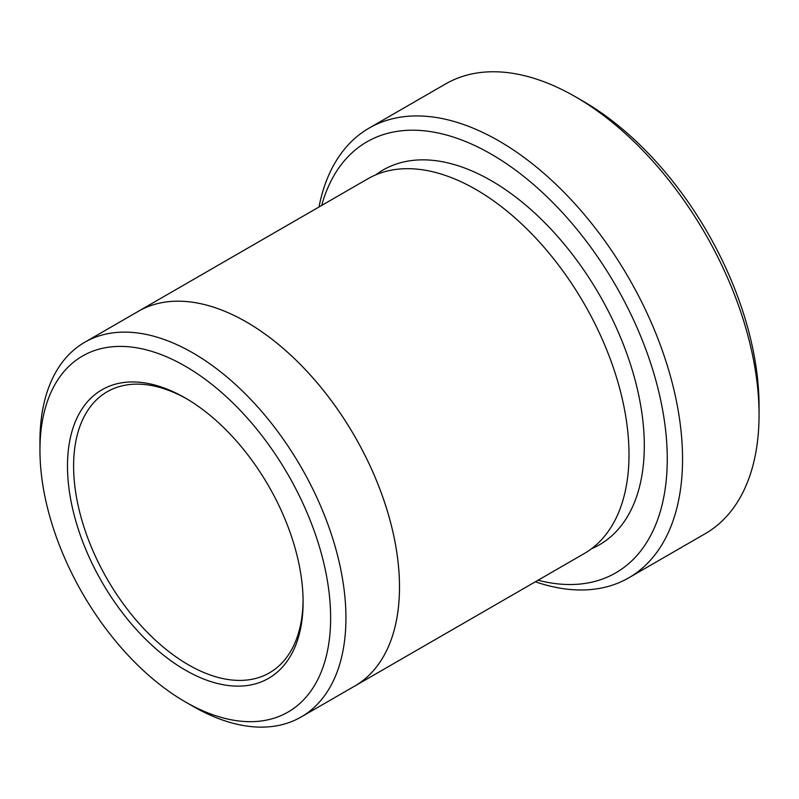 <?xml version="1.0" encoding="UTF-8"?>
<svg xmlns="http://www.w3.org/2000/svg" width="799" height="799" viewBox="0 0 799 799"><rect width="100%" height="100%" fill="white"/><g stroke="black" fill="none" stroke-linecap="round" stroke-linejoin="round"><path stroke-width="1.2" d="M369.118 128.09L445.622 83.925A259.655 149.912 60 0 1 575.45 96.779A259.655 149.912 60 0 1 575.45 96.789L583.1 101.203A248.829 143.66 60 0 1 759.05 405.962L759.05 414.791A259.655 149.912 60 0 1 705.277 533.652L628.773 577.827A259.655 149.912 -120 0 0 668.573 369.757A259.655 149.912 -120 0 0 498.946 140.954A259.655 149.912 -120 0 0 369.118 128.09A259.655 149.912 -120 0 0 318.991 207.001M538.047 580.234A248.829 143.66 -120 0 0 615.719 285.543A248.829 143.66 -120 0 0 321.667 205.453M137.228 311.95A216.379 124.924 60 0 1 138.307 311.32A216.369 124.924 60 0 1 246.492 322.047A216.369 124.924 60 0 1 387.845 512.708A216.369 124.924 60 0 1 354.676 686.091L301.123 717.003A216.369 124.924 -120 0 0 334.292 543.63A216.369 124.924 -120 0 0 192.949 352.958A216.369 124.924 -120 0 0 84.764 342.252A216.369 124.924 -120 0 0 39.95 441.298L39.95 450.127A205.543 118.671 -120 0 0 185.288 701.872A205.543 118.671 -120 0 0 185.298 701.872A205.543 118.671 -120 0 0 330.636 617.957A205.543 118.671 -120 0 0 185.298 366.212A205.543 118.671 -120 0 0 39.95 450.127M354.686 686.101L584.189 553.597A216.379 124.924 60 0 0 617.347 380.204A216.379 124.924 60 0 0 475.994 189.533A216.379 124.924 60 0 0 367.81 178.816L138.307 311.32A216.379 124.924 60 0 1 246.492 322.037A216.379 124.924 60 0 1 387.855 512.708A216.379 124.924 60 0 1 354.686 686.101A216.379 124.924 60 0 1 353.597 686.711M185.298 701.872L192.939 706.286A216.369 124.924 -120 0 0 192.949 706.286A216.369 124.924 -120 0 0 301.123 717.003M185.298 670.081A166.611 96.19 -120 0 0 303.101 602.056A166.611 96.19 -120 0 0 185.298 398.002A166.611 96.19 -120 0 0 67.486 466.027A166.611 96.19 -120 0 0 185.298 670.081M583.1 101.203L575.45 96.779A259.655 149.912 60 0 1 759.05 414.791M535.37 581.782A259.655 149.912 -120 0 0 628.773 577.827M186.836 398.911A162.287 93.693 -120 0 0 107.216 391.74A162.287 93.693 -120 0 0 82.337 521.777A162.287 93.693 -120 0 0 188.354 664.778A162.287 93.693 -120 0 0 269.493 672.818A162.287 93.693 -120 0 0 303.091 600.279M375.73 174.871A216.379 124.924 60 0 1 491.295 180.704A216.379 124.924 60 0 1 634.636 378.336A216.379 124.924 60 0 1 591.56 548.713M138.317 311.33L84.764 342.252M185.288 701.872L192.939 706.286"/></g></svg>

